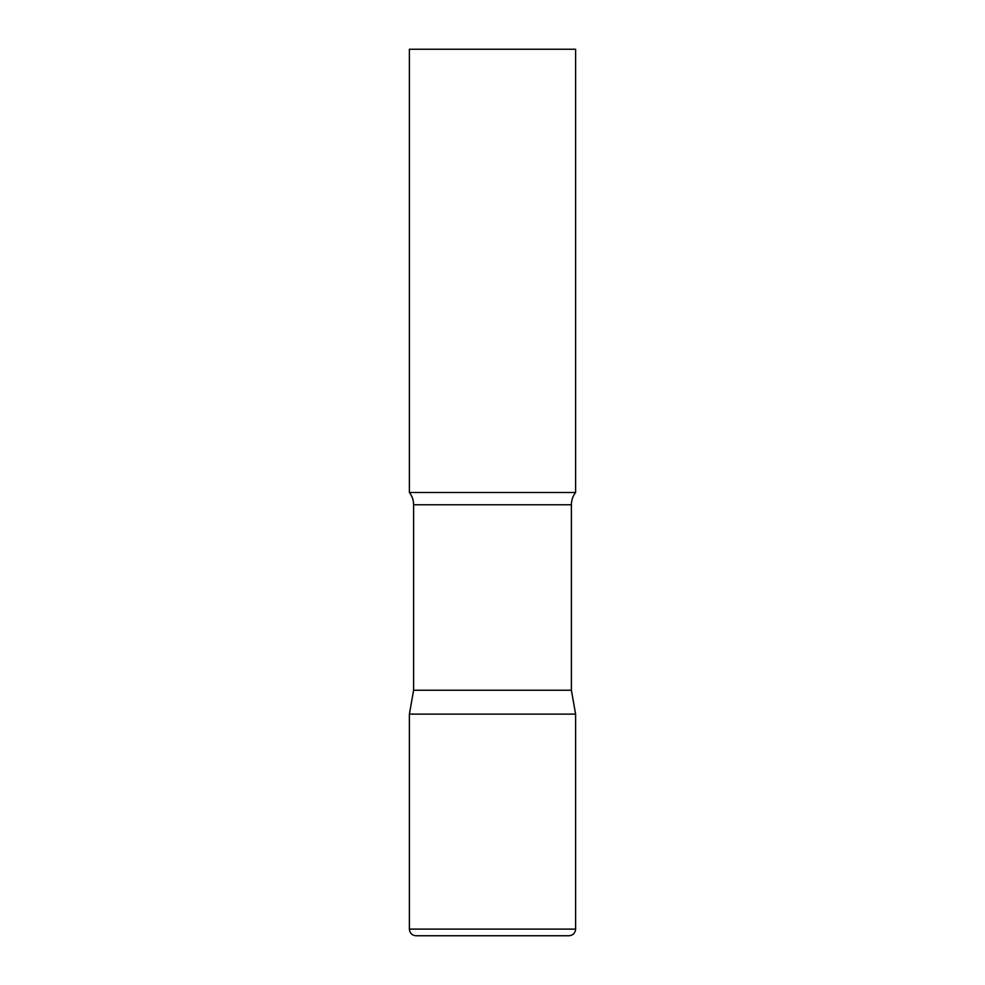 <?xml version="1.0" encoding="UTF-8"?>
<svg xmlns="http://www.w3.org/2000/svg" width="985" height="985" viewBox="0 0 985 985"><rect width="100%" height="100%" fill="white"/><g stroke="black" fill="none" stroke-linecap="round" stroke-linejoin="round"><path stroke-width="0.74" stroke-dasharray="4.92 3.69" d="M492.5 714.125L575.609 714.125L492.5 714.125M416.039 935.75L568.961 935.75M575.609 492.5L409.391 492.5M575.609 49.25L409.391 49.25M571.399 690.239L413.601 690.239M409.391 929.101L575.609 929.101M571.399 504.763L413.601 504.763"/><path stroke-width="1.48" d="M409.391 929.101L409.391 714.125L413.601 690.239L571.399 690.239L575.609 714.125L409.391 714.125L575.609 714.125L575.609 929.101L409.391 929.101C409.785 933.14 412.001 935.356 416.039 935.75L568.961 935.75C572.999 935.356 575.215 933.14 575.609 929.101M571.399 690.239L571.399 504.763A19.946 19.946 0 0 1 575.609 492.5L575.609 49.25L409.391 49.25L409.391 492.5A19.946 19.946 0 0 1 413.601 504.763L571.399 504.763M413.601 690.239L413.601 504.763M409.391 492.5L575.609 492.5"/></g></svg>
